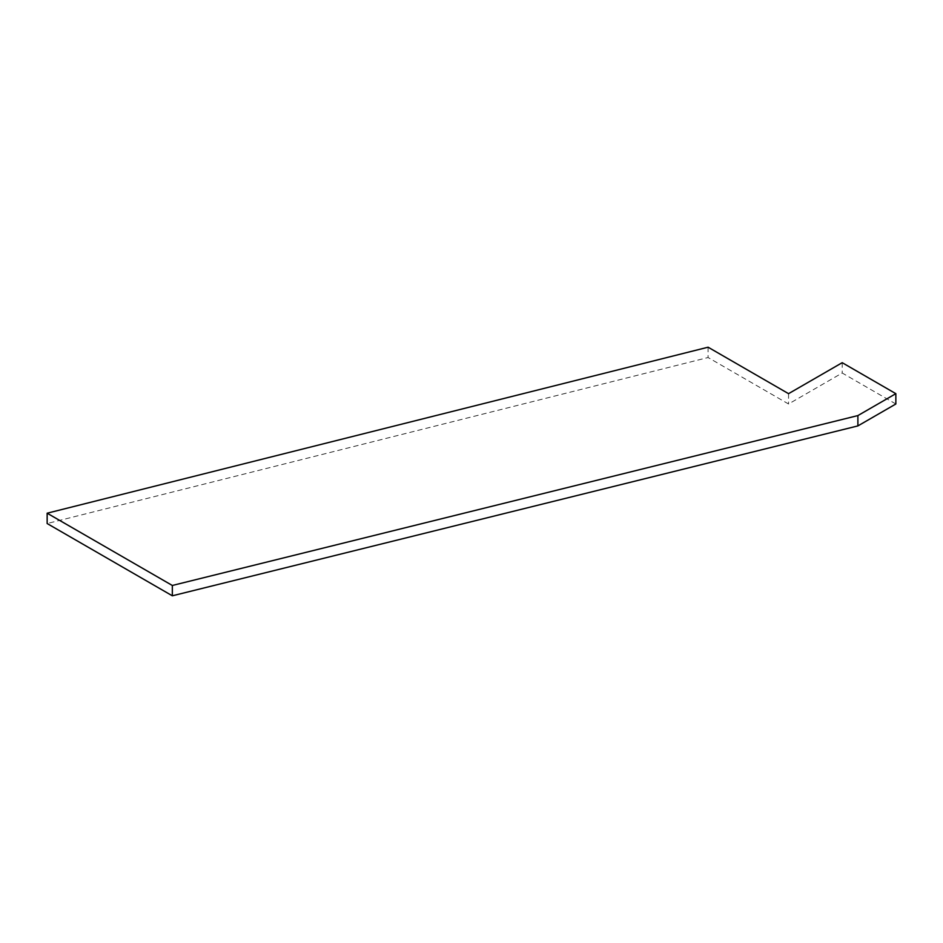 <?xml version="1.0" encoding="UTF-8"?>
<svg xmlns="http://www.w3.org/2000/svg" width="943" height="943" viewBox="0 0 943 943"><rect width="100%" height="100%" fill="white"/><g stroke="black" fill="none" stroke-linecap="round" stroke-linejoin="round"><path stroke-width="0.71" stroke-dasharray="4.71 3.54" d="M895.85 403.993L842.205 373.015L788.548 403.993L708.087 357.527L47.15 523.53M842.205 362.69L842.205 373.015M788.548 393.667L788.548 403.993M708.087 347.201L708.087 357.527"/><path stroke-width="1.41" d="M895.85 393.667L842.205 362.69L788.548 393.667L708.087 347.201L47.15 513.204L47.15 523.53L172.333 595.799L857.894 425.906L895.85 403.993L895.85 393.667L857.894 415.58L857.894 425.906M47.15 513.204L172.333 585.473L172.333 595.799M172.333 585.473L857.894 415.58"/></g></svg>
